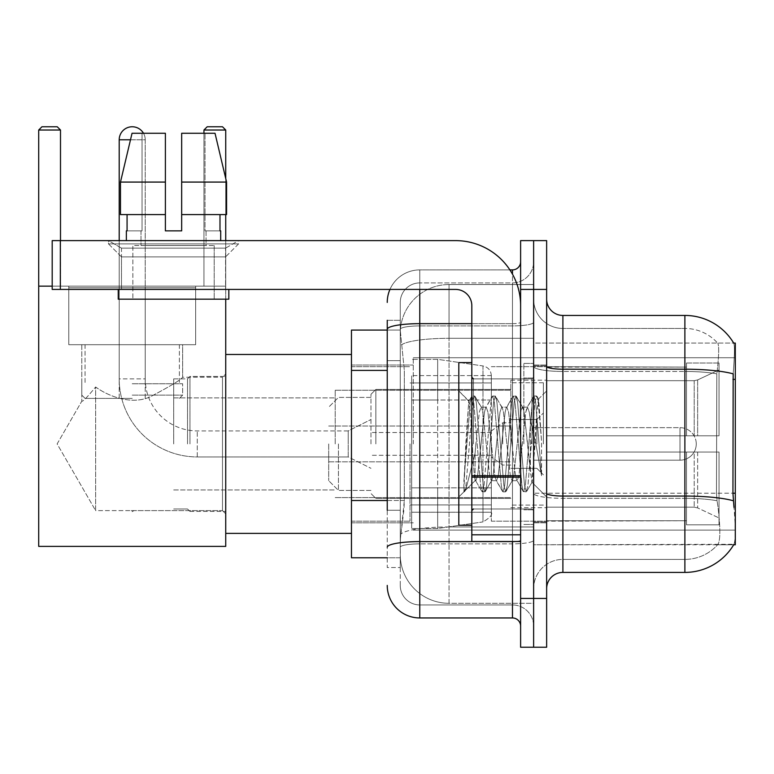 <?xml version="1.0" encoding="UTF-8"?>
<svg xmlns="http://www.w3.org/2000/svg" width="774" height="774" viewBox="0 0 774 774"><rect width="100%" height="100%" fill="white"/><g stroke="black" fill="none" stroke-linecap="round" stroke-linejoin="round"><path stroke-width="0.58" stroke-dasharray="3.87 2.9" d="M735.3 443.928L735.3 357.723L735.3 443.928M413.268 443.928L413.268 357.723L413.268 443.928M387.242 500.507L404.328 500.507L404.009 508.982L400.458 538.259L404.328 500.507L404.328 370.398L404.328 500.507L351.464 500.507L351.464 557.773L400.361 557.773L400.255 554.523A48.791 48.791 0 0 0 449.046 603.314L533.625 603.314L533.625 526.959L533.625 603.314L449.046 603.314L449.046 526.959L449.046 603.314A48.791 48.791 0 0 1 400.255 554.523L400.255 544.596L400.361 557.773L387.242 557.773M400.458 538.259L400.255 544.596L400.458 538.259M733.346 500.759A56.928 9.888 180 0 0 684.884 496.057L562.901 496.057L562.901 559.399A29.277 29.277 0 0 0 533.625 588.675L533.625 379.376L533.625 588.675A29.277 29.277 0 0 1 562.901 559.399L684.884 559.399L562.901 559.399L562.901 371.452L684.884 371.452L562.901 371.452L562.901 328.447L684.884 328.447L562.901 328.447L562.901 498.321L684.884 498.321L684.884 328.447A43.915 43.915 0 0 1 717.788 343.288A43.915 43.915 0 0 0 684.884 328.447A43.915 43.915 0 0 1 717.788 343.288A43.915 43.915 0 0 0 684.884 328.447L684.884 371.452A43.915 7.624 180 0 1 716.821 373.852L716.472 493.222L716.821 373.852C718.92 356.175 719.24 345.988 717.788 343.288C719.24 345.949 718.92 356.137 716.821 373.852A43.915 7.624 180 0 0 684.884 371.452L684.884 498.321L562.901 498.321L562.901 572.412L684.884 572.412L684.884 498.321A43.915 7.624 180 0 1 717.082 500.759L716.472 493.222L717.082 500.759A43.915 7.624 180 0 0 684.884 498.321L684.884 559.399A43.915 43.915 0 0 0 718.04 544.277C720.43 540.029 720.43 527.723 718.04 507.357L717.082 500.759L718.04 507.357C720.43 527.704 720.43 540.01 718.04 544.277A43.915 43.915 0 0 1 684.884 559.399L684.884 369.198L562.901 369.198L562.901 315.434L684.884 315.434A56.928 56.928 0 0 1 733.82 343.288A56.928 56.928 0 0 0 684.884 315.434L684.884 369.198A56.928 9.888 180 0 1 733.171 373.852C734.584 356.156 734.797 345.978 733.82 343.288C734.797 345.939 734.584 356.127 733.171 373.852L732.939 493.222L733.984 507.357C735.629 527.704 735.629 540.01 733.984 544.277L533.625 544.761L533.625 493.222L533.625 544.761L735.3 544.761L735.3 343.085L533.625 343.085L533.625 379.376L533.625 343.085L733.704 343.085M351.464 443.928L351.464 533.383L351.464 443.928M533.625 284.532L533.625 526.959L533.625 284.532L449.046 284.532L533.625 284.532M400.322 330.74L404.328 370.398L400.322 330.74A48.791 48.791 0 0 1 449.046 284.532A48.791 48.791 0 0 0 400.322 330.74A48.791 48.791 0 0 1 449.046 284.532L449.046 338.296L533.625 338.296L449.046 338.296L449.046 284.532M387.242 360.636L400.255 360.636L400.255 510.269L400.255 320.32L400.255 360.636L387.242 360.636L387.242 510.269L387.242 330.072L400.361 330.072L351.464 330.072L351.464 500.507M546.638 443.928L546.638 522.808L546.638 365.86L546.638 521.995L546.638 365.86L546.638 452.055L686.509 452.055L686.509 520.747L686.509 452.055L546.638 452.055L546.638 435.791L694.21 435.791L546.638 435.791L686.509 435.791L686.509 363.016L686.509 435.791L719.036 435.791L719.036 363.016L719.036 435.791L546.638 435.791L546.638 452.055L546.638 435.791L546.638 452.055L719.036 452.055L719.036 524.84L719.036 452.055L686.509 452.055L686.509 524.84L719.036 524.84L686.509 524.84L686.509 452.055L719.036 452.055L719.036 524.84L719.036 517.97L697.645 507.928L694.21 507.164L697.645 507.928L719.036 517.97L719.036 452.055L546.638 452.055L686.509 452.055L686.509 520.747L546.638 520.747L686.509 520.747L686.509 524.84L686.509 452.055L546.638 452.055L546.638 435.791L719.036 435.791L719.036 369.875L719.036 435.791L546.638 435.791L686.509 435.791L686.509 363.016L686.509 367.099L546.638 366.673L686.509 367.099L686.509 435.791L686.509 363.016L719.036 363.016L686.509 363.016L686.509 435.791L719.036 435.791L719.036 363.016L719.036 435.791L546.638 435.791L546.638 443.928M533.625 443.928L533.625 363.412L533.625 443.928M523.863 443.928L523.863 363.412L523.863 443.928M733.704 544.761L717.614 544.761L733.704 544.761A56.928 56.928 0 0 0 733.984 544.277C735.629 540.039 735.629 527.723 733.984 507.357M546.638 588.675L546.638 299.17L546.638 588.675M533.625 366.373L533.625 493.232L533.625 366.373A29.277 5.079 0 0 0 562.901 371.452A29.277 5.079 0 0 1 533.625 366.373M533.625 289.418L533.625 240.617L546.638 240.617L546.638 289.418L533.625 289.418L533.625 240.617L520.612 240.617L520.612 289.418L533.625 289.418L533.625 598.437L533.625 289.418M520.612 289.418L520.612 647.228L533.625 647.228L533.625 598.437L533.625 647.228L546.638 647.228L546.638 289.418M562.901 315.434A16.264 16.264 0 0 1 546.638 299.17M562.901 328.447A29.277 29.277 0 0 1 533.625 299.17A29.277 29.277 0 0 0 562.901 328.447A29.277 29.277 0 0 1 533.625 299.17M387.242 320.32L400.255 320.32L387.242 320.32L387.242 567.536L400.255 567.536L387.242 567.536L387.242 510.269L400.255 510.269L400.255 567.536L400.255 510.269L387.242 510.269M387.242 585.425A32.527 32.527 0 0 0 419.769 617.952L419.769 604.939A19.514 19.514 0 0 1 400.255 585.425L400.255 329.308L400.255 585.425A19.514 19.514 0 0 0 419.769 604.939L512.475 604.939L512.475 552.897L512.475 617.952A8.137 8.137 0 0 1 520.612 626.089L520.612 261.767L520.612 626.089M533.625 552.897L533.625 322.245L533.625 552.897M520.612 443.928L520.612 378.863L520.612 443.928M533.625 261.767L533.625 322.245L533.625 261.767A21.14 21.14 0 0 1 512.475 282.907A21.14 21.14 0 0 0 533.625 261.767A21.14 21.14 0 0 1 512.475 282.907L512.475 604.939L419.769 604.939L419.769 543.861L512.475 543.861A21.14 3.667 0 0 0 533.625 540.184A21.14 3.667 0 0 1 512.475 543.861L512.475 282.907L419.769 282.907L512.475 282.907M389.961 289.418A32.527 32.527 0 0 1 419.769 269.894L512.475 269.894A8.137 8.137 0 0 0 520.612 261.767A8.137 8.137 0 0 1 512.475 269.894L512.475 552.897L512.475 543.861L419.769 543.861L419.769 282.907L419.769 325.912L512.475 325.912A21.14 3.667 0 0 0 533.625 322.245A21.14 3.667 0 0 1 512.475 325.912L419.769 325.912L419.769 552.897L419.769 541.597L512.475 541.597A8.137 1.413 0 0 0 520.612 540.184A8.137 1.413 0 0 1 515.3 541.51M419.769 617.952L512.475 617.952M387.242 547.247A32.527 5.65 180 0 1 419.769 541.597L419.769 269.894A32.527 32.527 0 0 0 387.242 302.421A32.527 32.527 0 0 1 419.769 269.894L509.892 269.894M400.255 302.421L400.255 329.308L400.255 302.421A19.514 19.514 0 0 1 419.769 282.907A19.514 19.514 0 0 0 400.255 302.421A19.514 19.514 0 0 1 419.769 282.907M533.625 626.089A21.14 21.14 0 0 0 512.475 604.939A21.14 21.14 0 0 1 533.625 626.089A21.14 21.14 0 0 0 512.475 604.939M471.821 443.928L471.821 362.6L471.821 443.928M471.821 525.246L458.808 525.246L458.808 362.6L458.808 496.947L458.808 362.6L471.821 362.6M472.314 443.928L470.621 414.332L468.744 401.242L465.764 443.928L463.887 491.577L465.813 489.565L475.072 453.254L475.072 480.683L475.072 453.254L475.884 443.928L475.072 453.254L465.813 489.565L463.887 491.867L463.887 481.196L466.848 443.928L470.292 402.412L471.589 396.346L470.292 402.412L463.887 481.196L468.744 401.242L472.014 395.988L468.744 401.242L458.808 390.899L469.044 401.135L470.621 414.332L472.314 443.928C473.214 462.92 474.133 474.83 475.072 479.638L475.072 480.683L475.884 480.683L475.072 479.638L475.072 480.683L464.777 490.977L475.072 480.683L475.884 480.683L475.072 479.638C474.133 474.83 473.214 462.92 472.314 443.928M491.374 443.928L487.93 412.097L486.207 407.172L485.666 407.627L484.495 412.097L477.606 475.758L475.884 480.683L477.606 475.758L484.495 412.097L485.666 407.627L492.245 396.346L490.948 402.412L484.06 485.443L482.337 491.867L480.615 485.443L473.736 402.412L472.014 395.988L474.597 395.988L472.875 402.412L465.987 485.443L464.265 491.867L465.813 489.565L464.69 491.5L465.987 485.443L472.875 402.412L474.597 395.988L475.013 396.346L472.014 395.988L473.736 402.412L480.615 485.443L481.921 491.5L484.921 491.867L483.199 485.443L476.31 402.412L475.013 396.346L481.592 407.627L481.051 407.172L479.329 412.097L475.884 443.928L479.329 412.097L481.051 407.172L486.207 407.172L492.245 396.346L490.948 402.412L484.06 485.443L482.337 491.867L484.921 491.867L483.199 485.443L476.31 402.412L475.013 396.346L481.051 407.172L486.207 407.172L487.93 412.097L494.818 475.758L495.999 480.219L494.818 475.758L491.374 443.928M486.207 443.928L482.773 412.097L481.592 407.627L482.773 412.097L489.652 475.758L491.374 480.683L489.652 475.758L486.207 443.928M512.03 443.928L508.586 412.097L506.864 407.172L506.322 407.627L505.151 412.097L498.262 475.758L496.54 480.683L495.999 480.219L502.578 491.5L501.271 485.443L494.393 402.412L492.67 395.988L492.245 396.346L495.254 395.988L493.531 402.412L486.643 485.443L484.921 491.867L491.925 480.219L491.374 480.683L496.54 480.683L502.578 491.5L501.271 485.443L494.393 402.412L492.67 395.988L495.254 395.988L493.531 402.412L486.643 485.443L485.346 491.5L491.374 480.683L496.54 480.683L498.262 475.758L505.151 412.097L506.322 407.627L512.901 396.346L511.604 402.412L504.716 485.443L502.994 491.867L502.578 491.5L505.577 491.867L503.855 485.443L496.966 402.412L495.254 395.988L502.249 407.627L501.707 407.172L499.985 412.097L493.096 475.758L491.925 480.219L493.096 475.758L499.985 412.097L501.707 407.172L506.864 407.172L512.901 396.346L511.604 402.412L504.716 485.443L502.994 491.867L505.577 491.867L503.855 485.443L496.966 402.412L495.67 396.346L501.707 407.172L506.864 407.172L508.586 412.097L515.474 475.758L516.655 480.219L515.474 475.758L512.03 443.928M506.864 443.928L503.429 412.097L502.249 407.627L503.429 412.097L510.308 475.758L512.03 480.683L510.308 475.758L506.864 443.928M530.374 420.311L530.374 471.695L524.085 412.097L522.363 407.172L520.641 412.097L513.752 475.758L512.03 480.683L517.196 480.683L523.224 491.5L521.928 485.443L515.049 402.412L513.326 395.988L512.901 396.346L515.9 395.988L514.188 402.412L507.299 485.443L505.577 491.867L512.572 480.219L512.03 480.683L517.196 480.683L523.224 491.5L521.928 485.443L515.049 402.412L513.326 395.988L515.9 395.988L514.188 402.412L507.299 485.443L506.002 491.5L512.572 480.219L513.752 475.758L520.641 412.097L522.363 407.172L527.52 407.172L525.798 412.097L518.919 475.758L517.196 480.683L518.919 475.758L525.798 412.097L526.978 407.627L533.557 396.346L532.26 402.412L525.372 485.443L523.65 491.867L523.224 491.5L526.233 491.867L524.511 485.443L517.622 402.412L515.9 395.988L522.905 407.627L522.363 407.172L527.52 407.172L533.557 396.346L532.26 402.412L525.372 485.443L523.65 491.867L526.233 491.867L524.511 485.443L517.622 402.412L516.326 396.346L522.905 407.627L524.085 412.097L531.835 482.144L535.115 443.928L536.798 412.919L538.675 399.249L541.548 441.17L541.548 475.691L535.85 443.928L530.374 420.311L529.242 412.097L527.52 407.172L529.242 412.097L530.374 420.311L530.374 471.695L532.173 482.028L536.798 412.919L538.385 399.152L541.548 441.17L538.278 402.412L536.556 395.988L534.844 402.412L527.955 485.443L526.233 491.867L527.955 485.443L534.844 402.412L536.556 395.988L538.278 402.412L541.548 441.17L541.548 475.691L535.695 402.412L533.983 395.988L533.557 396.346L536.556 395.988L533.983 395.988L535.695 402.412L541.548 475.691L535.85 443.928L530.374 420.311M121.489 248.135L108.476 240.617L238.585 240.617L108.476 240.617L108.476 243.878L238.585 243.878L108.476 243.878L238.585 243.878L108.476 243.878L121.489 256.881L121.489 289.418L225.573 289.418L121.489 289.418L225.573 289.418L121.489 289.418L225.573 289.418L121.489 289.418L225.573 289.418L121.489 289.418L121.489 248.135L225.573 248.135L238.585 240.617L108.476 240.617L238.585 240.617L238.585 243.878L225.573 256.881L121.489 256.881L225.573 256.881L225.573 289.418L225.573 248.135L121.489 248.135L108.476 240.617L238.585 240.617L108.476 240.617L108.476 243.878L121.489 256.881L121.489 289.418L121.489 248.135L225.573 248.135L238.585 240.617L108.476 240.617L238.585 240.617L238.585 243.878L225.573 256.881L121.489 256.881L225.573 256.881L225.573 289.418L225.573 248.135L121.489 248.135M471.821 541.51L520.612 541.51L471.821 541.51L471.821 534.795L471.821 541.51L520.612 541.51L520.612 305.682A65.055 65.055 0 0 0 455.557 240.617L52.197 240.617L60.333 240.617L52.197 240.617L52.197 289.418L52.197 240.617L52.197 289.418L455.557 289.418A16.264 16.264 0 0 1 471.821 305.682L471.821 541.51M471.821 475.739L520.612 475.739L520.612 305.682A65.055 65.055 0 0 0 455.557 240.617L60.333 240.617L60.333 289.418L455.557 289.418A16.264 16.264 0 0 1 471.821 305.682L471.821 475.739L520.612 475.739L520.612 541.51L520.612 305.682A65.055 65.055 0 0 0 455.557 240.617L60.333 240.617L60.333 289.418L52.197 289.418L455.557 289.418A16.264 16.264 0 0 1 471.821 305.682L471.821 475.739L520.612 475.739L520.612 541.51M214.195 245.503L214.195 299.17L132.867 299.17L214.195 299.17L132.867 299.17L214.195 299.17L214.195 245.503L132.867 245.503L132.867 299.17L132.867 245.503L214.195 245.503M181.667 182.074L181.667 214.601L219.99 214.601L219.99 230.865L220.696 230.865L219.99 230.865L219.99 214.601L181.667 214.601L181.667 230.865L165.394 230.865L181.667 230.865L181.667 133.273L215.027 133.273L181.667 133.273L181.667 214.601L181.667 182.074L226.579 182.074L181.667 182.074L226.579 182.074L226.579 214.601L181.667 214.601L226.579 214.601L219.99 214.601L226.579 214.601L226.579 182.074L215.027 133.273L181.667 133.273L181.667 230.865L181.667 214.601L219.99 214.601L181.667 214.601L181.667 230.865L165.394 230.865L165.394 214.601L120.483 214.601L127.071 214.601L127.071 230.865L126.365 230.865L127.071 230.865L127.071 214.601L165.394 214.601L120.483 214.601L165.394 214.601L127.071 214.601L165.394 214.601L165.394 182.074L120.483 182.074L165.394 182.074L165.394 230.865L165.394 133.273L165.394 182.074L165.394 133.273L132.035 133.273L165.394 133.273L142.039 133.273L142.039 230.865L142.039 133.273L165.394 133.273L165.394 230.865L165.394 214.601L165.394 230.865L181.667 230.865L181.667 133.273L205.023 133.273L205.023 230.865L206.058 230.865L205.023 230.865L205.023 133.273L215.027 133.273L225.737 178.494L225.737 214.601M206.058 230.865L206.058 245.503L141.003 245.503L206.058 245.503L141.003 245.503L206.058 245.503L206.058 230.865L205.023 230.865L219.99 230.865L206.058 230.865M141.003 230.865L141.003 245.503L141.003 230.865L142.039 230.865L127.071 230.865L142.039 230.865L142.039 133.273L132.035 133.273L165.394 133.273L165.394 182.074L165.394 133.273L132.035 133.273L120.483 182.074L132.035 133.273L142.039 133.273L142.039 230.865L141.003 230.865M126.365 230.865L126.365 240.617L220.696 240.617L126.365 240.617M220.696 230.865L220.696 240.617M228.833 289.418L118.229 289.418L118.229 299.17L228.833 299.17L118.229 299.17L228.833 299.17L228.833 289.418L118.229 289.418M165.394 182.074L120.483 182.074L120.483 214.601L120.483 182.074L120.483 214.601L165.394 214.601L165.394 133.273L132.035 133.273M189.959 443.928L189.959 376.425L189.959 443.928M225.737 443.928L225.737 533.383L225.737 443.928M187.521 443.928L187.521 378.863L187.521 443.928M173.695 443.928L173.695 378.863L173.695 443.928M335.2 443.928L335.2 390.251L335.2 443.928M510.85 443.928L510.85 380.169L510.85 443.928M546.638 380.692L694.21 380.692L546.638 380.692L546.638 367.099L546.638 380.692L694.21 380.692L697.645 379.918L719.036 369.875L697.645 379.918L694.21 380.692L546.638 380.692L546.638 366.673L686.509 367.099L686.509 363.016L686.509 367.099L546.638 367.099L546.638 380.692M491.335 443.928L491.335 521.183L491.335 443.928M410.017 443.928L410.017 521.183L410.017 443.928M546.638 507.164L694.21 507.164L546.638 507.164L546.638 520.747L546.638 507.164L694.21 507.164L697.645 507.928L694.21 507.164L546.638 507.164L546.638 521.183L686.509 520.747L546.638 520.747L546.638 507.164M375.854 443.928L375.854 389.438L375.854 443.928M370.978 443.928L370.978 394.314L370.978 443.928M543.377 443.928L543.377 382.772L543.377 443.928M338.451 443.928L338.451 490.445L338.451 443.928M328.689 443.928L328.689 480.683L328.689 443.928M536.875 443.928L536.875 419.527L536.875 443.928M119.206 240.617L119.206 378.863L145.231 378.863A52.042 52.042 0 0 0 197.273 430.915L348.213 430.915L370.978 419.527L348.213 430.915L348.213 443.928L348.213 430.915L197.273 430.915A52.042 52.042 0 0 1 145.231 378.863L119.206 378.863A78.068 78.068 0 0 0 197.273 456.941L348.213 456.941L370.978 468.318L348.213 456.941L348.213 430.915L348.213 456.941L348.213 443.928L348.213 456.941L197.273 456.941L197.273 430.915L197.273 456.941A78.068 78.068 0 0 1 119.206 378.863L119.206 139.784A13.013 13.013 0 0 1 132.219 126.772A13.013 13.013 0 0 1 145.231 139.784A13.013 13.013 0 0 0 143.49 133.273M145.231 378.863L145.231 139.784L119.206 139.784L145.231 139.784L145.231 378.863M502.723 443.928L502.723 422.778L502.723 443.928M696.261 443.928A16.264 16.264 0 0 1 679.998 460.191L679.998 427.664L679.998 460.191L679.998 427.664L679.998 460.191L533.625 460.191L679.998 460.191A16.264 16.264 0 0 0 696.261 443.928A16.264 16.264 0 0 0 679.998 427.664L533.625 427.664L679.998 427.664A16.264 16.264 0 0 1 696.261 443.928M411.642 400.013L411.642 528.497L411.642 487.843L491.335 487.833L491.335 512.233L491.335 375.613L491.335 400.013L411.642 400.013L411.642 512.233L411.642 487.843L491.335 487.833L491.335 512.233L491.335 375.613L491.335 400.013L411.642 400.013L411.642 528.497L411.642 487.843L491.335 487.843L491.335 512.253L411.642 512.233L411.642 487.843L437.668 487.843L437.668 528.497L437.668 359.349L437.668 400.013L411.642 400.013L411.642 375.613L411.642 512.233L491.335 512.233C492.786 514.575 490 517.796 482.986 521.908L482.986 487.843L491.335 487.843L491.335 512.253C492.786 514.575 490 517.796 482.986 521.908L482.986 487.843L437.668 487.843L437.668 528.497L437.668 359.349L437.668 400.013L482.986 400.013L482.986 365.947L482.986 521.908L437.668 528.497L411.642 528.497L437.668 528.497L482.986 521.908L482.986 365.947C488.133 367.128 490.909 370.349 491.335 375.603L491.335 400.013L411.642 400.013M195.648 344.711L195.648 286.157L68.789 286.157L195.648 286.157L68.789 286.157L195.648 286.157L195.648 344.711L68.789 344.711L68.789 286.157L68.789 344.711L195.648 344.711L68.789 344.711L195.648 344.711L68.789 344.711L195.648 344.711L68.789 344.711L195.648 344.711L195.648 287.793L68.789 287.793L195.648 287.793L68.789 287.793L195.648 287.793L195.648 344.711M222.486 510.608L225.737 513.859L225.737 373.987L225.737 513.859L225.737 373.987L225.737 513.859L222.486 510.608L222.486 377.238L225.737 373.987L222.486 377.238L222.486 510.608L222.486 377.238L222.486 510.608L130.525 510.608L222.486 510.608M81.802 344.711L81.802 401.184C82.789 401.793 87.394 397.052 95.628 386.971C87.423 397.033 82.808 401.774 81.802 401.184C82.789 401.793 87.394 397.052 95.628 386.971C107.818 396.017 132.112 405.818 151.133 396.356C170.551 386.062 181.058 379.686 182.635 377.238L222.486 377.238L182.635 377.238C181.048 379.686 170.57 386.042 151.201 396.336C132.141 405.828 107.963 396.075 95.628 386.971L95.628 510.608L133.912 510.608L130.525 510.608L132.219 511.624L133.912 510.608L132.219 511.624L130.525 510.608L95.628 510.608L95.628 386.971C87.423 397.033 82.808 401.774 81.802 401.184L57.121 443.928L95.628 510.608L95.628 386.971C107.818 396.017 132.112 405.818 151.133 396.356C170.551 386.062 181.058 379.686 182.635 377.238C181.048 379.686 170.57 386.042 151.201 396.336C132.141 405.828 107.963 396.075 95.628 386.971L95.628 510.608L57.121 443.928L81.802 401.184L81.802 344.711L182.635 344.711L182.635 377.238L182.635 344.711L81.802 344.711M38.7 130.022L60.498 130.022L57.237 126.772L60.498 130.022L57.237 126.772L41.951 126.772L57.237 126.772L41.951 126.772L38.7 130.022L38.7 286.157L225.737 286.157L38.7 286.157L38.7 130.022L38.7 546.386L38.7 286.157L60.498 286.157L60.498 130.022L38.7 130.022L41.951 126.772L38.7 130.022L60.498 130.022L60.498 240.617M203.949 133.273L203.949 286.157L225.737 286.157L203.949 286.157L203.949 130.022L225.737 130.022L225.737 546.386L225.737 130.022L222.486 126.772L225.737 130.022L203.949 130.022L203.949 286.157L225.737 286.157L203.949 286.157L203.949 130.022L207.2 126.772L203.949 130.022L225.737 130.022L222.486 126.772L207.2 126.772L222.486 126.772L207.2 126.772L203.949 130.022M38.7 286.157L60.498 286.157L38.7 286.157L38.7 546.386L225.737 546.386L38.7 546.386L225.737 546.386L225.737 286.157L38.7 286.157L60.498 286.157L60.498 130.022M132.219 398.387L85.053 398.387L132.219 398.387M132.219 395.137L182.635 395.137L132.219 395.137M132.219 383.749L182.635 383.749L132.219 383.749M686.509 452.055L686.509 524.84L719.036 524.84L719.036 452.055L719.036 524.84L686.509 524.84L686.509 452.055L719.036 452.055L686.509 452.055M686.509 520.747L686.509 524.84L686.509 520.747M719.036 363.016L686.509 363.016L719.036 363.016L719.036 435.791L719.036 363.016M719.036 452.055L719.036 524.84L719.036 517.97L697.645 507.928L719.036 517.97L719.036 452.055L697.645 452.055L719.036 452.055M697.645 379.918L719.036 369.875L697.645 379.918L694.21 380.692L697.645 379.918L697.645 435.791L719.036 435.791L694.21 435.791L697.645 435.791L697.645 379.918M694.21 452.055L546.638 452.055L694.21 452.055L694.21 507.164L694.21 452.055M491.335 400.013L482.986 400.013L482.986 365.947L437.668 359.349L411.642 359.349L437.668 359.349L482.986 365.947C488.133 367.128 490.909 370.349 491.335 375.603L491.335 400.013M52.197 286.157L225.737 286.157L225.737 130.022M225.737 299.17L225.737 240.617M132.219 344.711L179.384 344.711L132.219 344.711M181.667 230.865L181.667 133.273L205.023 133.273L205.023 230.865L205.023 133.273L215.027 133.273L181.667 133.273L215.027 133.273M219.99 214.601L226.579 214.601L219.99 214.601L219.99 230.865L205.023 230.865L219.99 230.865M181.667 214.601L226.579 214.601M127.071 214.601L127.071 230.865L142.039 230.865L127.071 230.865M165.394 230.865L165.394 214.601M449.046 526.959A48.791 8.475 180 0 0 400.845 534.128A48.791 8.475 180 0 1 449.046 526.959L533.625 526.959L449.046 526.959L449.046 338.296L449.046 526.959M735.3 493.222L533.625 493.222A29.277 5.079 0 0 0 562.901 498.321A29.277 5.079 0 0 1 533.625 493.232L732.939 493.222M735.3 379.376L732.939 379.376M401.532 344.846A48.791 8.475 180 0 1 449.046 338.296A48.791 8.475 180 0 0 401.532 344.846M400.255 554.523A48.791 48.791 0 0 0 449.046 603.314M387.242 370.398L351.464 370.398M546.638 598.437L520.612 598.437M546.638 493.232A16.264 2.825 0 0 0 562.901 496.057L562.901 369.198A16.264 2.825 0 0 1 546.638 366.373M533.625 588.675A29.277 29.277 0 0 1 562.901 559.399M387.242 329.308A32.527 5.65 180 0 1 419.769 323.658L512.475 323.658L512.475 274.18M471.821 323.658L512.475 323.658A8.137 1.413 -0 0 0 520.612 322.245A8.137 1.413 0 0 1 512.475 323.658L512.475 541.51M419.769 269.894L419.769 289.418M419.769 325.912A19.514 3.386 180 0 0 400.255 329.308A19.514 3.386 180 0 1 419.769 325.912M419.769 543.861A19.514 3.386 180 0 0 400.255 547.247A19.514 3.386 180 0 1 419.769 543.861M419.769 604.939A19.514 19.514 0 0 1 400.255 585.425M531.999 443.928L531.999 378.863L531.999 443.928M473.446 443.928L473.446 378.863L473.446 443.928M520.612 477.152L471.821 477.152M471.821 534.795L520.612 534.795M694.21 380.692L694.21 435.791L694.21 380.692M697.645 452.055L697.645 507.928L697.645 452.055M119.206 139.784L130.487 139.784M60.333 289.418L60.333 240.617M413.268 357.723L735.3 357.723L413.268 357.723M351.464 365.047L413.268 365.047L351.464 365.047M351.464 522.808L413.268 522.808L351.464 522.808M413.268 530.122L735.3 530.122L413.268 530.122M533.625 365.047L546.638 365.047L533.625 365.047M523.863 524.433L533.625 524.433L523.863 524.433M533.625 378.051L523.863 378.051L533.625 378.051M533.625 509.795L523.863 509.795L533.625 509.795M523.863 363.412L533.625 363.412L523.863 363.412M533.625 522.808L546.638 522.808L533.625 522.808M520.612 378.863L471.821 378.863L520.612 378.863M520.612 508.982L471.821 508.982L520.612 508.982M533.625 521.995L546.638 521.995L533.625 521.995M473.446 378.863L531.999 378.863L533.625 377.238L531.999 378.863L473.446 378.863L471.821 377.238M473.446 508.982L531.999 508.982L533.625 510.608L531.999 508.982L473.446 508.982L471.821 510.608M538.385 399.152L546.638 390.899L538.385 399.152M531.835 482.154L546.638 496.947L531.835 482.154M463.887 491.867L458.808 496.947L463.887 491.867M533.625 365.86L546.638 365.86L533.625 365.86M532.173 482.028L526.659 491.5L532.173 482.028M538.675 399.249L536.982 396.346L538.675 399.249M475.342 480.219L481.921 491.5L475.342 480.219M189.959 511.421L225.737 511.421L189.959 511.421L187.521 508.982L189.959 511.421M173.695 508.982L187.521 508.982L173.695 508.982M173.695 397.894L335.2 397.894L173.695 397.894M335.2 390.251L510.85 390.251L335.2 390.251M510.85 380.169L546.638 380.169L510.85 380.169M491.335 521.183L546.638 521.183L491.335 521.183M410.017 504.919L491.335 504.919L410.017 504.919M351.464 521.183L410.017 521.183L351.464 521.183M225.737 533.383L351.464 533.383M225.737 354.473L351.464 354.473M351.464 366.673L410.017 366.673L351.464 366.673M410.017 382.937L491.335 382.937L410.017 382.937M491.335 366.673L546.638 366.673L491.335 366.673M510.85 507.676L546.638 507.676L510.85 507.676M335.2 497.595L510.85 497.595L335.2 497.595M173.695 489.952L335.2 489.952L173.695 489.952M173.695 378.863L187.521 378.863L189.959 376.425L225.737 376.425L189.959 376.425L187.521 378.863L173.695 378.863M510.85 389.438L375.854 389.438L370.978 394.314L375.854 389.438L510.85 389.438M543.377 382.772L510.85 382.772L543.377 382.772M370.978 397.41L338.451 397.41L328.689 407.172L338.451 397.41L370.978 397.41M536.875 468.318L543.377 474.83L536.875 468.318L510.85 468.318L536.875 468.318M328.689 461.817L510.85 461.817L328.689 461.817M510.85 498.408L375.854 498.408L370.978 493.531L375.854 498.408L510.85 498.408M543.377 505.083L510.85 505.083L543.377 505.083M370.978 490.445L338.451 490.445L328.689 480.683L338.451 490.445L370.978 490.445M536.875 419.527L543.377 413.026L536.875 419.527L510.85 419.527L536.875 419.527M328.689 426.039L510.85 426.039L328.689 426.039M510.85 465.068L502.723 465.068L491.335 456.941L502.723 465.068L510.85 465.068M491.335 455.306L370.978 455.306L491.335 455.306M533.625 468.318L510.85 468.318L533.625 468.318M533.625 419.527L510.85 419.527L533.625 419.527M491.335 432.54L370.978 432.54L491.335 432.54M491.335 430.915L502.723 422.778L510.85 422.778L502.723 422.778L491.335 430.915M491.335 375.613L411.642 375.613L491.335 375.613M145.231 398.387L145.231 287.793L145.231 398.387M68.789 287.793L68.789 344.711L68.789 287.793M85.053 398.387L81.802 395.137L81.802 383.749L81.802 395.137L85.053 398.387M85.053 344.711L85.053 383.749L85.053 344.711M119.206 398.387L119.206 287.793L119.206 398.387M179.384 398.387L182.635 395.137L182.635 383.749L182.635 395.137L179.384 398.387M179.384 344.711L179.384 383.749L179.384 344.711"/><path stroke-width="1.16" d="M733.704 544.761L733.984 544.277A56.928 56.928 0 0 1 684.884 572.412A56.928 56.928 0 0 0 733.704 544.761L735.3 544.761L735.3 343.085L733.704 343.085M387.242 360.636L387.242 320.32L387.242 330.072L351.464 330.072L351.464 557.773L387.242 557.773M546.638 588.675A16.264 16.264 0 0 1 562.901 572.412L684.884 572.412L684.884 315.434L562.901 315.434A16.264 16.264 0 0 1 546.638 299.17A16.264 16.264 0 0 0 562.901 315.434L562.901 572.412A16.264 16.264 0 0 0 546.638 588.675M533.625 598.437L533.625 647.228L546.638 647.228L546.638 598.437L533.625 598.437L533.625 647.228L520.612 647.228L520.612 598.437L533.625 598.437L533.625 289.418L533.625 598.437M520.612 598.437L520.612 240.617L533.625 240.617L533.625 289.418L533.625 240.617L546.638 240.617L546.638 598.437M733.82 343.288A56.928 56.928 0 0 0 684.884 315.434A56.928 56.928 0 0 1 733.82 343.288M733.984 507.357L732.939 493.222L733.171 373.852A56.928 9.888 180 0 0 684.884 369.198L562.901 369.198A16.264 2.825 -0 0 1 546.638 366.373M387.242 510.269L387.242 320.32M419.769 289.418L419.769 617.952L512.475 617.952L512.475 541.51M509.892 269.894L512.475 269.894A8.137 8.137 0 0 0 520.612 261.767M520.612 626.089A8.137 8.137 0 0 0 512.475 617.952M387.242 302.421A32.527 32.527 0 0 1 389.961 289.418M419.769 617.952A32.527 32.527 0 0 1 387.242 585.425M181.667 230.865L165.394 230.865L181.667 230.865L165.394 230.865L181.667 230.865L181.667 133.273L215.027 133.273L226.579 182.074L226.579 214.601L181.667 214.601M225.737 130.022L203.949 130.022L207.2 126.772L222.486 126.772L225.737 130.022L225.737 178.494L226.579 182.074L181.667 182.074M471.821 362.6L458.808 362.6L458.808 525.246L471.821 525.246M119.206 240.617L119.206 139.784A13.013 13.013 0 0 1 143.49 133.273M225.737 299.17L225.737 546.386L38.7 546.386L38.7 130.022L41.951 126.772L57.237 126.772L60.498 130.022L38.7 130.022M60.498 240.617L60.498 130.022M38.7 286.157L52.197 286.157M225.737 214.601L225.737 240.617M203.949 130.022L203.949 133.273M520.612 541.51L471.821 541.51L471.821 475.739L520.612 475.739L520.612 305.682A65.055 65.055 0 0 0 455.557 240.617L60.333 240.617L60.333 289.418L455.557 289.418A16.264 16.264 0 0 1 471.821 305.682L471.821 475.739M60.333 289.418L52.197 289.418L52.197 240.617L60.333 240.617M165.394 182.074L165.394 214.601L165.394 182.074L120.483 182.074L132.035 133.273L165.394 133.273L165.394 230.865M126.365 230.865L127.071 230.865L126.365 230.865L126.365 240.617M220.696 230.865L219.99 230.865L220.696 230.865L220.696 240.617M219.99 214.601L219.99 230.865M127.071 230.865L127.071 214.601M118.229 289.418L118.229 299.17L228.833 299.17L228.833 289.418M165.394 214.601L120.483 214.601L120.483 182.074L132.035 133.273M226.579 214.601L226.579 182.074L215.027 133.273M735.3 379.376L732.939 379.376M735.3 493.222L732.939 493.222M387.242 370.398L351.464 370.398M387.242 500.507L351.464 500.507M733.346 500.759A56.928 9.888 180 0 0 684.884 496.057L562.901 496.057A16.264 2.825 0 0 1 546.638 493.232M546.638 289.418L520.612 289.418M515.3 541.51A8.137 1.413 0 0 1 512.475 541.597L419.769 541.597A32.527 5.65 180 0 0 387.242 547.247M387.242 329.308A32.527 5.65 180 0 1 419.769 323.658L471.821 323.658M512.475 274.18L512.475 269.894M130.487 139.784L119.206 139.784M520.612 477.152L471.821 477.152M471.821 534.795L520.612 534.795M473.446 378.863L471.821 377.238M473.446 508.982L471.821 510.608M225.737 533.383L351.464 533.383M225.737 354.473L351.464 354.473"/></g></svg>
